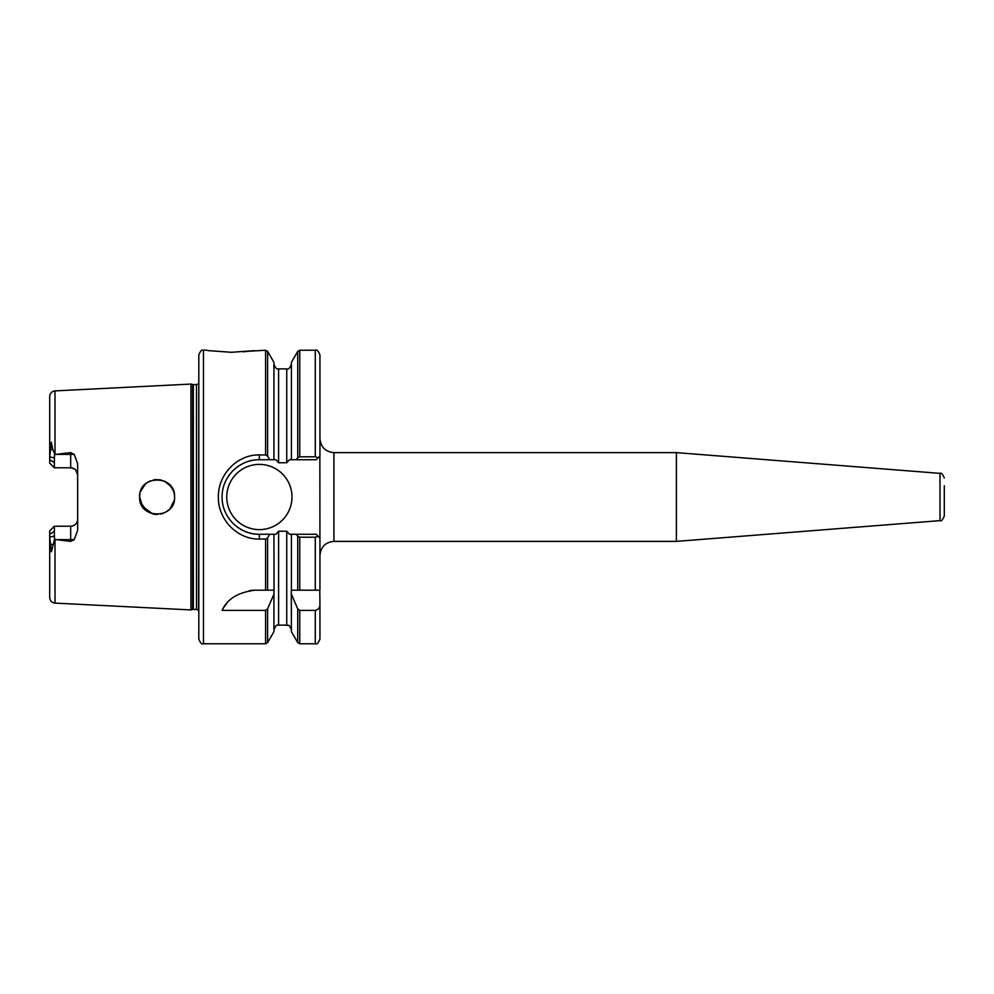 <?xml version="1.0" encoding="UTF-8"?>
<svg xmlns="http://www.w3.org/2000/svg" width="994" height="994" viewBox="0 0 994 994"><rect width="100%" height="100%" fill="white"/><g stroke="black" fill="none" stroke-linecap="round" stroke-linejoin="round"><path stroke-width="1.49" d="M243.058 351.814L248.202 351.304M248.699 351.242L265.584 350.236L265.584 454.929L259.372 454.929C237.355 454.407 217.934 474.449 218.369 497C217.872 519.539 237.404 539.58 259.372 539.071L265.584 539.071L267.61 537.903L267.61 590.188L255.247 590.188C238.175 592.238 227.129 598.972 222.109 610.391L265.584 610.391L267.61 608.875L273.934 594.188L274.046 590.188L273.934 534.275L269.672 534.275L267.61 537.903M231.44 352.286C262.739 350.05 262.727 350.05 231.416 352.286C200.067 350.05 200.08 350.05 231.44 352.286M944.3 478.015C942.635 474.026 941.206 472.473 940.001 473.368L940.001 520.632C941.206 521.527 942.635 519.974 944.3 515.985L944.3 485.793M198.8 497L198.8 354.883C200.453 350.857 202.006 349.304 203.459 350.236L203.459 643.764C202.006 644.696 200.453 643.143 198.8 639.117L198.8 497M193.333 384.616L193.333 609.384L192.6 609.484L192.6 384.516L196.501 384.616L196.501 609.384L198.576 610.304L198.8 383.684M192.6 384.516L190.947 384.069L190.947 609.931L55.005 603.109C51.763 602.662 49.998 600.798 49.7 597.531L49.7 530.871L54.359 526.211L54.372 536.126L49.7 537.083L51.39 551.807L54.533 539.382L54.372 536.126M174.248 500.38L170.148 508.617M139.893 500.032L140.75 503.163M142.291 506.281L152.741 513.923M154.319 514.246L157.648 514.47M160.655 514.109L163.588 513.227M166.147 511.947L169.303 509.5M169.092 509.698L166.296 511.86M156.145 514.445L153.25 514.047M146.901 511.189L140.39 502.119M226.756 497A32.616 32.616 0 0 0 259.372 529.616A32.616 32.616 0 0 0 291.988 497A32.616 32.616 0 0 0 259.372 464.384A32.616 32.616 0 0 0 226.756 497M940.001 520.632L676.405 541.382L676.405 452.618L333.922 452.618C325.436 451.785 320.776 447.126 319.944 438.64M315.284 590.188L297.728 590.188L297.728 536.263L296.324 534.275L316.216 534.275L319.944 538.002L319.944 590.188L315.284 590.188L315.284 537.207L318.266 536.325L319.944 538.002L319.944 555.36L319.857 456.084M139.893 493.968L139.632 497C138.588 474.424 175.69 474.498 174.571 497C175.69 519.514 138.601 519.589 139.632 497L142.589 506.729L150.479 513.165M153.747 514.146L157.151 514.47M160.568 514.122L165.998 512.034M169.589 509.214L170.558 508.145M190.947 384.069L55.005 390.891L55.005 454.519L70.661 452.593L74.239 454.37L77.656 463.726L77.656 530.274L74.239 539.63L70.673 541.407L55.005 539.481L55.005 603.109M174.099 492.949L173.267 490.377M170.496 485.78L169.092 484.302M165.7 481.792L160.146 479.791L154.555 479.717M156.48 479.543L153.449 479.916M149.597 481.22L146.379 483.208M145.77 483.693L142.788 486.973M70.673 541.407L70.673 526.211C74.985 525.739 77.308 523.403 77.656 519.228A6.995 6.995 0 0 1 70.673 526.211L55.763 526.211M55.763 467.789L54.359 467.789L49.7 463.129L49.7 456.917L54.372 457.874L54.359 462.558L49.7 459.713M74.625 469.019L70.673 467.789L54.359 467.789L54.359 462.558M52.446 465.875L54.359 467.789M56.236 454.37L70.673 454.37L70.673 467.789A6.995 6.995 0 0 1 77.656 474.772L75.668 469.889M52.446 528.125L54.359 526.211M267.61 608.875L267.61 642.609L273.934 631.65L273.934 594.188M291.404 594.188L297.728 608.875L299.753 610.391L299.753 643.764L297.728 642.609L291.404 631.65L291.292 590.188L297.728 590.188L291.404 590.188L291.404 534.275L296.324 534.275M203.459 643.764L265.584 643.764L265.584 610.391M267.61 456.097L269.672 459.725L273.934 459.725L273.934 362.35L267.61 351.391L267.61 456.097L265.584 454.929M291.404 459.725L291.404 362.35L297.728 351.391L297.728 457.737L296.324 459.725L289.416 459.725L286.744 462.757L278.593 462.757L275.922 459.725L273.934 459.725M299.753 610.391L315.284 610.391C318.391 609.682 319.944 607.645 319.944 604.29L319.77 590.188M299.753 456.793L315.284 456.793L315.284 350.236L299.753 350.236L299.753 456.793L297.728 457.737M315.284 350.236C316.738 349.304 318.291 350.857 319.944 354.883L319.944 455.998L316.216 459.725L296.324 459.725M319.944 604.29L319.944 639.117C318.291 643.143 316.738 644.696 315.284 643.764L315.284 610.391M273.934 534.275L275.922 534.275L278.593 531.243L286.744 531.243L289.416 534.275L291.404 534.275M55.005 454.519L52.657 449.126L51.377 442.193L49.7 456.917L49.7 396.469C49.998 393.202 51.763 391.338 55.005 390.891M273.934 590.188L267.61 590.188L273.934 590.188M315.284 537.207L299.753 537.207L299.753 590.188M944.3 497L944.3 508.207M164.37 481.108L170.943 486.339M173.304 490.464L169.701 484.898M171.838 487.607L173.279 490.402M174.248 493.633L174.571 497M167.278 482.798L164.88 481.357M150.504 480.823L147.746 482.239M145.261 484.153L140.502 491.521M139.905 493.919L139.632 497M269.672 459.725L259.372 459.725A37.275 37.275 0 0 0 225.29 481.904M224.532 510.245A37.275 37.275 0 0 0 259.372 534.275L269.672 534.275M259.372 454.929L259.372 459.725C249.73 459.576 240.946 463.216 233.006 470.647C225.638 478.487 221.997 487.284 222.097 497.037C222.022 506.778 225.663 515.551 233.018 523.353C240.97 530.796 249.755 534.424 259.372 534.275L259.372 539.071M54.533 454.618L54.372 457.874M255.247 590.188A37.275 37.275 0 0 0 249.419 590.647M226.831 603.333A37.275 37.275 0 0 0 222.109 610.391M297.728 536.263L299.753 537.207M318.266 457.675L315.284 456.793M676.405 541.382L333.922 541.382L333.922 452.618M265.584 590.188L265.584 539.071M297.728 642.609L297.728 608.875M278.593 531.243L278.593 625.127L286.744 625.127L286.744 531.243M286.744 462.757L286.744 368.873L278.593 368.873L278.593 462.757M54.359 531.442L49.7 534.287M70.673 539.63L56.236 539.63M70.673 454.37L70.673 452.593M77.656 519.228A6.995 6.995 0 0 1 70.673 526.211M74.239 539.63L70.661 539.63M70.673 467.789A6.995 6.995 0 0 1 77.656 474.772M70.661 454.37L74.239 454.37M50.359 543.842L52.657 544.874M50.359 450.158L52.657 449.126M940.001 473.368L676.405 452.618M333.922 541.382C325.436 542.215 320.776 546.874 319.944 555.36M207.125 350.236L203.459 350.236M315.284 643.764L299.753 643.764M192.6 609.484L190.947 609.931M196.501 384.616L198.576 383.696M193.333 609.384L196.501 609.384M267.61 642.609L265.584 643.764M299.753 350.236L297.728 351.391M267.61 351.391L265.584 350.236M286.744 625.127C288.335 626.531 288.335 622.455 291.404 629.798M278.593 625.127C276.891 624.394 275.338 625.947 273.934 629.798M286.744 368.873C288.397 369.656 289.95 368.103 291.404 364.202M278.593 368.873C276.941 369.656 275.388 368.103 273.934 364.202"/></g></svg>
